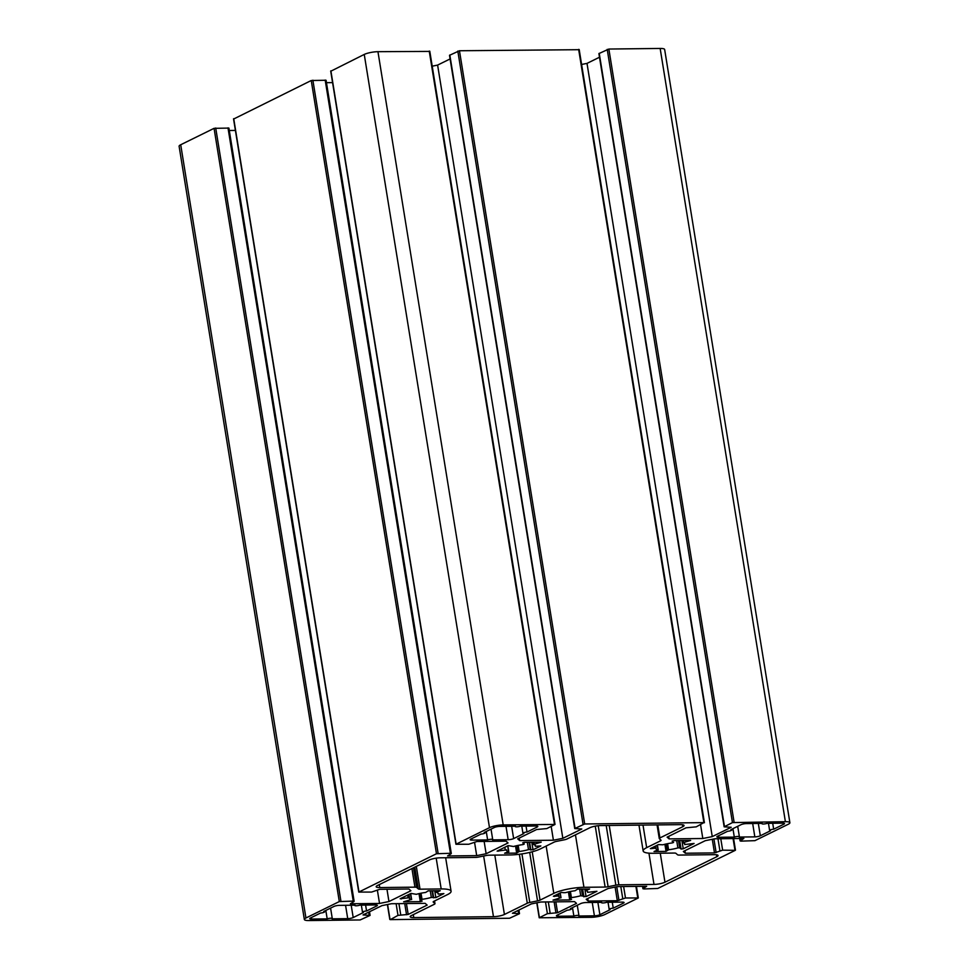 <?xml version="1.0" encoding="UTF-8"?>
<svg xmlns="http://www.w3.org/2000/svg" width="969" height="969" viewBox="0 0 969 969"><rect width="100%" height="100%" fill="white"/><g stroke="black" fill="none" stroke-linecap="round" stroke-linejoin="round"><path stroke-width="1.45" d="M563.97 892.715L561.208 892.425L553.384 896.277L558.895 895.974A14.632 3.137 170.8 0 0 558.786 896.507A14.632 3.137 170.8 0 0 560.869 897.718L553.008 900.104L569.699 899.91L571.54 899.402L570.075 898.069L571.407 897.597A14.632 3.137 170.8 0 0 580.722 895.731L586.063 896.628L596.916 891.286L587.577 892.352A14.632 3.137 170.8 0 0 587.686 891.831A14.632 3.137 170.8 0 0 585.603 890.62L589.612 888.997L577.585 889.13L575.065 890.741A14.632 3.137 170.8 0 0 565.751 892.606L563.97 892.715M435.856 897.621L443.875 893.588L438.158 894.108A14.632 3.137 170.8 0 0 438.279 893.539A14.632 3.137 170.8 0 0 436.195 892.328L440.217 890.705L428.177 890.85L425.657 892.449A14.632 3.137 170.8 0 0 416.343 894.314L411.001 893.418L400.149 898.76L409.487 897.694A14.632 3.137 170.8 0 0 409.378 898.215A14.632 3.137 170.8 0 0 411.462 899.438L403.613 901.824L420.304 901.63L422.133 901.122L420.667 899.789L422.012 899.317A14.632 3.137 170.8 0 0 431.314 897.439L435.856 897.621L434.742 890.777M438.158 894.108L438.012 893.079L438.158 894.108M564.442 839.784L556.691 841.334A4.009 0.86 170.8 0 0 554.195 842.097L540.423 848.88A22.057 4.724 -9.2 0 1 510.288 854.937L489.115 855.179A4.009 0.86 170.8 0 0 486.123 855.518L478.383 857.068A4.009 0.86 -9.2 0 1 475.404 857.408L440.229 857.807A8.018 1.72 170.8 0 0 429.267 860.012L377.45 885.509A8.018 1.72 170.8 0 0 376.166 886.72A8.018 1.72 170.8 0 0 379.763 887.568L414.938 887.156A4.009 0.86 -9.2 0 1 416.658 887.447L418.293 888.888A4.009 0.86 170.8 0 0 420.013 889.179L441.186 888.936A22.057 4.724 -9.2 0 1 451.082 891.25A22.057 4.724 -9.2 0 1 447.569 894.569L433.797 901.352A4.009 0.86 170.8 0 0 433.155 901.945A4.009 0.86 170.8 0 0 433.24 902.091L434.887 903.532A4.009 0.86 -9.2 0 1 434.972 903.677A4.009 0.86 -9.2 0 1 434.33 904.283L411.462 915.535A8.018 1.72 170.8 0 0 410.178 916.735A8.018 1.72 170.8 0 0 413.775 917.582L493.463 916.674A8.018 1.72 170.8 0 0 504.413 914.47L527.293 903.217A4.009 0.86 -9.2 0 1 529.789 902.454L537.541 900.891A4.009 0.86 170.8 0 0 540.036 900.128L553.808 893.357A22.057 4.724 -9.2 0 1 583.944 887.301L605.128 887.059A4.009 0.86 170.8 0 0 608.108 886.72L615.86 885.157A4.009 0.86 -9.2 0 1 618.84 884.818L654.002 884.418A8.018 1.72 170.8 0 0 664.964 882.214L716.794 856.717A8.018 1.72 170.8 0 0 718.065 855.506A8.018 1.72 170.8 0 0 714.468 854.67L679.293 855.07A4.009 0.86 -9.2 0 1 677.585 854.791L675.938 853.338A4.009 0.86 170.8 0 0 674.23 853.047L653.045 853.289A22.057 4.724 -9.2 0 1 643.162 850.976A22.057 4.724 -9.2 0 1 646.662 847.657L660.434 840.886A4.009 0.86 170.8 0 0 661.076 840.28A4.009 0.86 170.8 0 0 660.991 840.147L659.356 838.694A4.009 0.86 -9.2 0 1 659.271 838.56A4.009 0.86 -9.2 0 1 659.901 837.955L682.782 826.702A8.018 1.72 170.8 0 0 684.053 825.491A8.018 1.72 170.8 0 0 680.456 824.643L600.78 825.564A8.018 1.72 170.8 0 0 589.818 827.768L566.95 839.021A4.009 0.86 -9.2 0 1 564.442 839.784M594.409 915.826A4.009 0.86 170.8 0 0 599.884 914.724L610.07 909.709A3.004 0.642 -9.2 0 1 609.186 909.406A3.004 0.642 -9.2 0 1 613.244 908.147L623.418 903.144A4.009 0.86 170.8 0 0 624.06 902.539A4.009 0.86 170.8 0 0 622.255 902.115L606.606 902.296A3.004 0.642 -9.2 0 1 603.408 902.938A3.004 0.642 -9.2 0 1 601.519 902.648A3.004 0.642 -9.2 0 1 601.725 902.357L586.075 902.527A4.009 0.86 170.8 0 0 580.588 903.629L570.414 908.643A3.004 0.642 -9.2 0 1 571.298 908.946A3.004 0.642 -9.2 0 1 567.24 910.206L557.054 915.208A4.009 0.86 170.8 0 0 556.412 915.814A4.009 0.86 170.8 0 0 558.217 916.238L573.866 916.056A3.004 0.642 -9.2 0 1 577.064 915.414A3.004 0.642 -9.2 0 1 578.953 915.705A3.004 0.642 -9.2 0 1 578.747 916.008L594.409 915.826L592.241 902.466M573.866 916.056L572.497 907.614M613.244 908.147L612.275 902.236M730.856 829.694A3.004 0.642 -9.2 0 1 731.74 829.997A3.004 0.642 -9.2 0 1 727.683 831.257L717.496 836.259A4.009 0.86 170.8 0 0 716.854 836.865A4.009 0.86 170.8 0 0 718.659 837.289L734.308 837.107A3.004 0.642 -9.2 0 1 737.506 836.465A3.004 0.642 -9.2 0 1 739.395 836.756A3.004 0.642 -9.2 0 1 739.19 837.046L754.839 836.877A4.009 0.86 170.8 0 0 760.326 835.775L770.5 830.76A3.004 0.642 -9.2 0 1 769.616 830.457A3.004 0.642 -9.2 0 1 773.674 829.198L783.86 824.183A4.009 0.86 170.8 0 0 784.502 823.589A4.009 0.86 170.8 0 0 782.698 823.165L767.048 823.347A3.004 0.642 -9.2 0 1 763.851 823.989A3.004 0.642 -9.2 0 1 761.961 823.698A3.004 0.642 -9.2 0 1 762.167 823.396L746.518 823.577A4.009 0.86 170.8 0 0 741.031 824.68L730.856 829.694M773.674 829.198L772.717 823.275M734.308 837.107L732.939 828.665M499.834 826.412A4.009 0.86 170.8 0 0 494.347 827.502L484.173 832.516A3.004 0.642 -9.2 0 1 485.057 832.819A3.004 0.642 -9.2 0 1 480.999 834.079L470.813 839.093A4.009 0.86 170.8 0 0 470.183 839.687A4.009 0.86 170.8 0 0 471.976 840.111L487.625 839.929A3.004 0.642 -9.2 0 1 490.823 839.287A3.004 0.642 -9.2 0 1 492.712 839.59A3.004 0.642 -9.2 0 1 492.506 839.881L508.168 839.699A4.009 0.86 170.8 0 0 513.643 838.597L523.829 833.594A3.004 0.642 -9.2 0 1 522.945 833.279A3.004 0.642 -9.2 0 1 527.003 832.032L537.177 827.017A4.009 0.86 170.8 0 0 537.819 826.412A4.009 0.86 170.8 0 0 536.014 825.988L520.365 826.169A3.004 0.642 -9.2 0 1 517.167 826.811A3.004 0.642 -9.2 0 1 515.278 826.521A3.004 0.642 -9.2 0 1 515.484 826.23L499.834 826.412M527.003 832.032L526.046 826.109M487.625 839.929L486.268 831.487M366.561 910.981L376.735 905.967A4.009 0.86 170.8 0 0 377.377 905.361A4.009 0.86 170.8 0 0 375.584 904.949L359.923 905.119A3.004 0.642 -9.2 0 1 356.725 905.761A3.004 0.642 -9.2 0 1 354.836 905.47A3.004 0.642 -9.2 0 1 355.042 905.179L339.392 905.361A4.009 0.86 170.8 0 0 333.917 906.463L323.731 911.466A3.004 0.642 -9.2 0 1 324.615 911.781A3.004 0.642 -9.2 0 1 320.557 913.028L310.371 918.043A4.009 0.86 170.8 0 0 309.741 918.648A4.009 0.86 170.8 0 0 311.533 919.06L327.195 918.891A3.004 0.642 -9.2 0 1 330.381 918.249A3.004 0.642 -9.2 0 1 332.27 918.539A3.004 0.642 -9.2 0 1 332.064 918.83L347.726 918.648A4.009 0.86 170.8 0 0 353.201 917.546L363.387 912.544A3.004 0.642 -9.2 0 1 362.503 912.229A3.004 0.642 -9.2 0 1 366.561 910.981L365.604 905.058M327.195 918.891L325.826 910.436M530.261 849.522L533.023 849.801L540.859 845.949L535.348 846.252A14.632 3.137 170.8 0 0 535.445 845.719A14.632 3.137 170.8 0 0 533.374 844.508L541.223 842.122L524.532 842.315L522.703 842.824L524.168 844.156L522.824 844.629A14.632 3.137 170.8 0 0 513.522 846.506L508.168 845.598L497.121 851.121L506.666 849.874A14.632 3.137 170.8 0 0 506.557 850.407A14.632 3.137 170.8 0 0 508.628 851.618L504.619 853.229L516.659 853.095L519.178 851.497A14.632 3.137 170.8 0 0 528.48 849.619L530.261 849.522L529.086 842.267M658.387 844.605L650.356 848.638L656.061 848.166A14.632 3.137 170.8 0 0 655.952 848.687A14.632 3.137 170.8 0 0 658.036 849.898L654.027 851.521L666.054 851.388L668.574 849.777A14.632 3.137 170.8 0 0 677.888 847.911L679.669 847.802L681.086 849.062L683.242 848.808L694.095 843.466L684.744 844.532A14.632 3.137 170.8 0 0 684.853 844.011A14.632 3.137 170.8 0 0 682.77 842.8L690.631 840.414L673.939 840.607L672.098 841.116L673.564 842.449L672.232 842.921A14.632 3.137 170.8 0 0 662.917 844.786L658.387 844.605M486.135 853.737L476.7 855.627L447.557 855.966L450.985 853.798L450.403 853.277L436.474 853.75L358.76 892.086L371.587 892.074L379.751 889.324L408.894 888.997L410.892 890.753L388.957 901.545L379.533 903.447L350.378 903.774L353.818 901.618L353.237 901.097L339.307 901.57L305.938 917.994A10.029 2.144 -9.2 0 0 304.351 919.496A10.029 2.144 -9.2 0 0 308.845 920.55L360.141 919.956L370.097 915.402L363.036 914.942L381.992 905.615L391.428 903.726L425.149 903.338L427.147 905.107L408.191 914.433L397.993 915.378L390.35 919.617L509.537 918.249L519.493 913.682L512.431 913.234L531.387 903.907L540.823 902.006L574.544 901.63L576.543 903.387L557.587 912.713L547.4 913.67L539.212 917.776L591.054 917.316A10.029 2.144 -9.2 0 0 604.753 914.566L638.305 897.96L625.477 897.984L617.314 900.722L588.171 901.049L586.172 899.293L608.108 888.5L617.532 886.599L646.686 886.272L643.246 888.44L643.828 888.948L657.757 888.476L735.277 850.334L722.644 850.164L714.492 852.902L685.337 853.241L683.339 851.472L705.275 840.68L714.71 838.791L743.853 838.451L740.098 840.922L741.006 841.128L754.936 840.656L788.294 824.244A10.029 2.144 -9.2 0 0 789.892 822.729A10.029 2.144 -9.2 0 0 785.387 821.676L732.455 822.596L724.146 826.836L731.207 827.284L712.251 836.61L702.816 838.512L669.094 838.888L667.096 837.131L686.052 827.805L696.239 826.848L703.882 822.62L584.695 823.977L574.738 828.543L581.8 828.992L562.844 838.318L553.408 840.22L519.687 840.607L517.688 838.839L536.644 829.512L546.843 828.568L555.019 824.449L503.19 824.91A10.029 2.144 -9.2 0 0 489.49 827.671L455.939 844.265L468.754 844.253L476.918 841.516L506.072 841.177L508.059 842.945L486.135 853.737L484.137 841.431M476.7 855.627L474.531 842.206M326.456 82.68L332.573 82.619M233.771 118.969L311.243 80.524L326.068 80.257L451.3 853.495M388.957 901.545L386.97 889.251M379.533 903.447L377.353 890.026M229.29 130.5L235.406 130.427M304.351 919.496L179.108 146.271A10.029 2.144 -9.2 0 1 180.706 144.756L214.064 128.344L228.902 128.078L354.133 901.315M588.171 901.049L587.759 898.505M685.337 853.241L684.926 850.697M724.146 826.836L598.903 53.598L608.859 49.044L660.155 48.45A10.029 2.144 -9.2 0 1 664.649 49.504L789.892 822.729M712.251 836.61L587.008 63.385L599.496 57.232M581.606 64.463L587.008 63.385M702.816 838.512L700.575 824.716M669.094 838.888L668.683 836.344M574.738 828.543L449.507 55.318L459.463 50.751L579.002 49.698M562.844 838.318L437.613 65.093L450.088 58.952M432.21 66.183L437.613 65.093M553.408 840.22L551.179 826.436M519.687 840.607L519.275 838.064M330.938 71.149L364.247 54.434A10.029 2.144 -9.2 0 1 377.946 51.684L429.594 51.405M586.378 890.111L586.197 889.033M586.063 896.628L584.84 889.058M583.907 896.87L582.648 889.082M582.49 895.622L581.436 889.094M580.722 895.731L579.644 889.118M571.407 897.597L570.414 891.492M570.087 898.033L569.069 891.771L570.075 898.069M569.699 899.91L568.403 891.916M560.869 897.718L560.094 892.97M558.883 895.901L558.532 893.745M557.466 895.913L557.223 894.387M554.619 896.482L554.498 895.731M433.7 897.863L432.549 890.802M433.095 897.342L432.029 890.802M431.314 897.439L430.248 890.826M422.012 899.317L421.018 893.2M420.679 899.741L419.662 893.479L420.667 899.789M420.304 901.63L419.008 893.636M411.462 899.438L410.529 893.648M409.475 897.609L408.966 894.423M408.07 897.621L407.646 895.065M401.384 898.966L401.263 898.215M436.971 891.819L436.801 890.753M682.782 826.702L682.467 824.752M659.901 837.955L657.794 824.91M660.434 840.886L660.204 839.445M646.662 847.657L643.004 825.079M716.794 856.717L716.479 854.767M664.964 882.214L660.264 853.217M654.002 884.418L648.939 853.168M618.84 884.818L609.222 825.467M615.86 885.157L606.194 825.503M608.108 886.72L598.224 825.721M605.128 887.059L595.257 826.145M583.944 887.301L575.453 834.83M553.808 893.357L546.153 846.058M540.036 900.128L532.211 851.787M537.541 900.891L529.692 852.417M529.789 902.454L521.928 853.907M527.293 903.217L519.36 854.27M504.413 914.47L494.808 855.106M493.463 916.674L483.64 856.015M413.775 917.582L413.303 914.627M434.887 903.532L434.475 901.013M441.186 888.936L436.195 858.146M420.013 889.179L416.319 866.383M418.293 888.888L414.768 867.146M416.658 887.447L413.472 867.788M414.938 887.156L411.922 868.551M379.763 887.568L379.291 884.612M599.884 914.724L597.885 902.393M558.217 916.238L557.974 914.76M623.418 903.144L623.261 902.163M783.86 824.183L783.703 823.214M760.326 835.775L758.327 823.444M754.839 836.877L752.683 823.505M718.659 837.289L718.417 835.811M537.177 827.017L537.02 826.048M513.643 838.597L511.644 826.266M508.168 839.699L506 826.339M471.976 840.111L471.733 838.633M353.201 917.546L351.202 905.228M347.726 918.648L345.558 905.288M311.533 919.06L311.291 917.582M376.735 905.967L376.578 904.998M530.867 850.055L529.607 842.255M528.48 849.619L527.293 842.279M519.178 851.497L518.185 845.38M517.846 851.921L516.84 845.671L517.834 851.969M516.659 853.095L515.508 845.973M508.628 851.618L507.695 845.828M505.237 849.801L504.825 847.245M498.563 851.145L498.429 850.394M524.144 844.12L523.854 842.376L524.168 844.156M534.137 843.999L533.846 842.206M535.348 846.252L535.179 845.259M533.023 849.801L531.799 842.231M683.545 842.291L683.254 840.498M684.744 844.532L684.586 843.539M683.242 848.808L681.897 840.511M681.086 849.062L679.705 840.535M679.669 847.802L678.494 840.547M677.888 847.911L676.701 840.571M668.574 849.777L667.593 843.672M667.253 850.213L666.236 843.951L667.241 850.261M666.054 851.388L664.904 844.265M658.036 849.898L657.273 845.15M656.049 848.081L655.698 845.925L656.074 848.117M654.644 848.093L654.39 846.567M651.798 848.662L651.677 847.911M450.403 853.277L325.172 80.052M438.121 853.423L312.878 80.197M436.474 853.75L311.243 80.524M358.954 891.904L233.723 118.666M353.237 901.097L227.994 127.872M340.943 901.243L215.712 128.005M339.307 901.57L214.064 128.344M305.938 917.994L180.706 144.756M369.189 915.184L368.704 912.156M408.191 914.433L406.423 903.556M406.544 914.76L404.727 903.568M400.73 914.821L398.925 903.641M397.993 915.378L396.103 903.665M389.998 919.302L387.6 904.489M518.597 913.476L518.1 910.448M557.587 912.713L555.831 901.836M555.952 913.052L554.135 901.86M550.138 913.113L548.321 901.921M547.4 913.67L545.499 901.957M539.406 917.595L537.008 902.781M637.759 897.839L635.906 886.393M625.477 897.984L623.624 886.538M622.74 898.529L620.802 886.562M618.961 900.395L616.756 886.756M617.314 900.722L615.109 887.095M643.246 888.44L642.907 886.308M734.938 850.019L733.085 838.573M722.644 850.164L720.791 838.718M719.906 850.709L717.968 838.742M716.127 852.575L713.923 838.948M714.492 852.902L712.276 839.275M740.425 840.62L740.074 838.5M785.387 821.676L660.155 48.45M734.102 822.269L608.859 49.044M732.455 822.596L607.212 49.371M724.461 826.533L599.23 53.295M703.882 822.62L578.65 49.383M584.695 823.977L459.463 50.751M583.047 824.316L457.816 51.078M575.065 828.241L449.822 55.015M554.486 824.328L429.243 51.103M503.19 824.91L377.946 51.684M489.49 827.671L364.247 54.434M456.12 844.084L330.889 70.858M585.433 890.511L585.191 889.045M561.039 897.815L560.239 892.897M558.907 895.937L558.544 893.733M411.631 899.535L410.674 893.575M409.499 897.645L408.979 894.411M436.026 892.231L435.796 890.765M659.271 838.56L657.055 824.922M643.162 850.976L638.971 825.128M434.972 903.677L434.536 900.988M451.082 891.25L445.655 857.747M578.953 915.705L577.27 905.264M571.298 908.946L571.177 908.256M609.186 909.406L608.023 902.284M731.74 829.997L731.619 829.307M769.616 830.457L768.465 823.323M739.395 836.756L737.7 826.315M522.945 833.279L521.782 826.157M492.712 839.59L491.029 829.149M485.057 832.819L484.948 832.141M362.503 912.229L361.352 905.107M332.27 918.539L330.586 908.098M324.615 911.781L324.506 911.09M508.81 851.715L507.841 845.767M533.204 844.411L532.841 842.218M535.336 846.288L535.167 845.234M682.6 842.703L682.249 840.511M684.732 844.58L684.562 843.527M658.205 850.007L657.406 845.089M358.76 892.086L233.529 118.848M370.097 915.402L369.504 911.768M389.817 919.484L387.394 904.537M519.493 913.682L518.912 910.048M539.212 917.776L536.79 902.817M638.305 897.96L636.427 886.381M642.931 888.743L642.544 886.32M735.471 850.152L733.594 838.573M740.098 840.922L739.71 838.5M704.427 822.742L579.183 49.516M555.019 824.449L429.788 51.224M455.939 844.265L330.695 71.04"/></g></svg>
